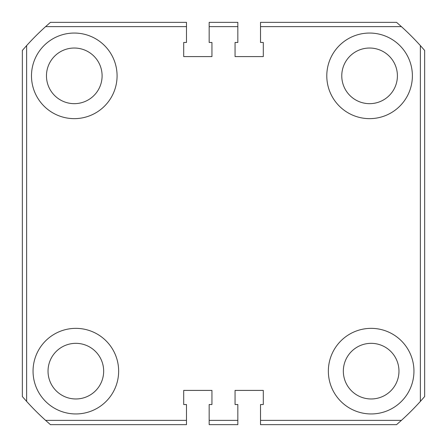 <?xml version="1.0" encoding="UTF-8"?>
<svg xmlns="http://www.w3.org/2000/svg" width="447" height="447" viewBox="0 0 447 447"><rect width="100%" height="100%" fill="white"/><g stroke="black" fill="none" stroke-linecap="round" stroke-linejoin="round"><path stroke-width="0.67" d="M33.05 371.155A42.8 42.8 0 0 0 75.845 413.95A42.8 42.8 0 0 0 118.645 371.155A42.8 42.8 0 0 0 75.845 328.355A42.8 42.8 0 0 0 33.05 371.155M328.355 371.155A42.8 42.8 0 0 0 371.155 413.95A42.8 42.8 0 0 0 413.95 371.155A42.8 42.8 0 0 0 371.155 328.355A42.8 42.8 0 0 0 328.355 371.155M326.791 75.845A42.8 42.8 0 0 0 369.585 118.645A42.8 42.8 0 0 0 412.385 75.845A42.8 42.8 0 0 0 369.585 33.05A42.8 42.8 0 0 0 326.791 75.845M31.486 75.845A42.8 42.8 0 0 0 74.28 118.645A42.8 42.8 0 0 0 117.08 75.845A42.8 42.8 0 0 0 74.28 33.05A42.8 42.8 0 0 0 31.486 75.845M341.771 75.845A27.82 27.82 0 0 0 369.585 103.665A27.82 27.82 0 0 0 397.405 75.845A27.82 27.82 0 0 0 369.585 48.03A27.82 27.82 0 0 0 341.771 75.845M46.466 75.845A27.82 27.82 0 0 0 74.28 103.665A27.82 27.82 0 0 0 102.1 75.845A27.82 27.82 0 0 0 74.28 48.03A27.82 27.82 0 0 0 46.466 75.845M48.03 371.155A27.82 27.82 0 0 0 75.845 398.97A27.82 27.82 0 0 0 103.665 371.155A27.82 27.82 0 0 0 75.845 343.335A27.82 27.82 0 0 0 48.03 371.155M343.335 371.155A27.82 27.82 0 0 0 371.155 398.97A27.82 27.82 0 0 0 398.97 371.155A27.82 27.82 0 0 0 371.155 343.335A27.82 27.82 0 0 0 343.335 371.155M260.523 26.63L260.523 42.465L263.3 42.465L263.3 56.59L235.055 56.59L235.055 42.465L237.838 42.465L237.838 26.63L209.162 26.63L209.162 42.465L211.945 42.465L211.945 56.59L183.7 56.59L183.7 42.465L186.477 42.465L186.477 26.63L45.594 26.63A265.345 265.345 0 0 0 26.63 45.594L26.63 401.406A265.345 265.345 0 0 0 45.594 420.37L186.477 420.37L186.477 404.535L183.7 404.535L183.7 390.41L211.945 390.41L211.945 404.535L209.162 404.535L209.162 420.37L237.838 420.37L237.838 404.535L235.055 404.535L235.055 390.41L263.3 390.41L263.3 404.535L260.523 404.535L260.523 420.37L401.406 420.37A265.345 265.345 0 0 0 420.37 401.406L420.37 45.594A265.345 265.345 0 0 0 401.406 26.63L260.523 26.63L260.523 22.35L396.556 22.35L401.406 26.63M401.406 420.37L396.556 424.65L260.523 424.65L260.523 420.37M420.37 45.594L424.65 50.444L424.65 396.556L420.37 401.406M45.594 26.63L50.444 22.35L186.477 22.35L186.477 26.63M26.63 401.406L22.35 396.556L22.35 50.444L26.63 45.594M186.477 420.37L186.477 424.65L50.444 424.65L45.594 420.37M209.162 26.63L209.162 22.35L237.838 22.35L237.838 26.63M237.838 420.37L237.838 424.65L209.162 424.65L209.162 420.37"/></g></svg>
